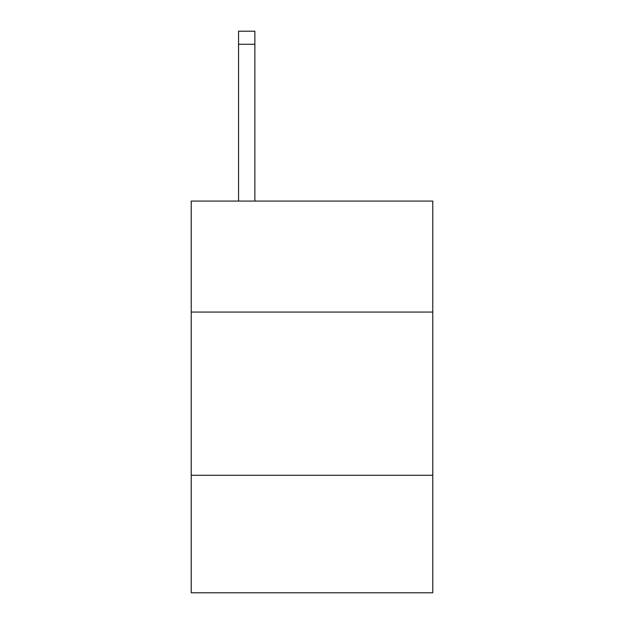 <?xml version="1.0" encoding="UTF-8"?>
<svg xmlns="http://www.w3.org/2000/svg" width="624" height="624" viewBox="0 0 624 624"><rect width="100%" height="100%" fill="white"/><g stroke="black" fill="none" stroke-linecap="round" stroke-linejoin="round"><path stroke-width="0.94" d="M432.783 312.062L432.783 201.076L191.217 201.076L191.217 312.062L432.783 312.062L432.783 592.8L191.217 592.8L191.217 312.062M432.783 475.285L191.217 475.285M254.873 201.076L254.873 44.257L238.555 44.257L238.555 31.2L254.873 31.2L254.873 44.257M238.555 201.076L238.555 44.257"/></g></svg>
